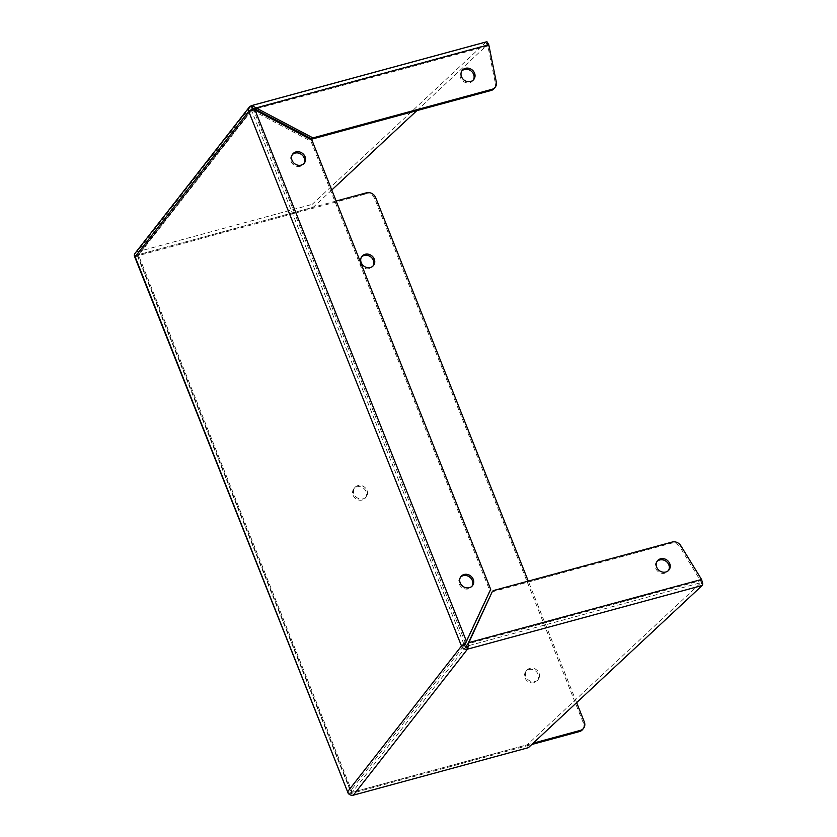 <?xml version="1.0" encoding="UTF-8"?>
<svg xmlns="http://www.w3.org/2000/svg" width="837" height="837" viewBox="0 0 837 837"><rect width="100%" height="100%" fill="white"/><g stroke="black" fill="none" stroke-linecap="round" stroke-linejoin="round"><path stroke-width="0.63" stroke-dasharray="4.18 3.14" d="M460.507 577.185A7.345 6.487 38 0 0 460.005 577.75A7.345 6.487 38 0 0 459.262 584.048A7.345 6.487 38 0 0 465.016 588.924A7.345 6.487 38 0 0 471.587 586.8A7.345 6.487 38 0 0 472.005 586.172M292.343 154.615A7.345 6.487 38 0 0 291.841 155.18A7.345 6.487 38 0 0 291.109 161.478A7.345 6.487 38 0 0 296.853 166.354A7.345 6.487 38 0 0 303.423 164.23A7.345 6.487 38 0 0 303.841 163.613M539.038 673.178A7.345 6.487 -142 0 1 538.306 679.466A7.345 6.487 -142 0 1 531.736 681.59A7.345 6.487 -142 0 1 525.981 676.714A7.345 6.487 -142 0 1 526.724 670.427A7.345 6.487 -142 0 1 533.295 668.303A7.345 6.487 -142 0 1 539.038 673.178M525.061 677.897A7.345 6.487 38 0 0 530.815 682.772A7.345 6.487 38 0 0 537.385 680.648A7.345 6.487 38 0 0 538.118 674.35A7.345 6.487 38 0 0 532.374 669.474A7.345 6.487 38 0 0 525.803 671.598A7.345 6.487 38 0 0 525.061 677.897M361.532 256.98A7.345 6.487 38 0 0 361.029 257.545A7.345 6.487 38 0 0 360.287 263.843A7.345 6.487 38 0 0 366.041 268.719A7.345 6.487 38 0 0 372.611 266.595A7.345 6.487 38 0 0 373.03 265.978M367.035 490.461A7.345 6.487 -142 0 1 366.292 496.759A7.345 6.487 -142 0 1 359.722 498.883A7.345 6.487 -142 0 1 353.978 494.008A7.345 6.487 -142 0 1 354.71 487.709A7.345 6.487 -142 0 1 361.281 485.586A7.345 6.487 -142 0 1 367.035 490.461M353.057 495.19A7.345 6.487 38 0 0 358.801 500.066A7.345 6.487 38 0 0 365.371 497.942A7.345 6.487 38 0 0 366.114 491.643A7.345 6.487 38 0 0 360.36 486.768A7.345 6.487 38 0 0 353.789 488.892A7.345 6.487 38 0 0 353.057 495.19M656.993 561.491A7.345 6.487 38 0 0 656.49 562.056A7.345 6.487 38 0 0 656.783 570.175A7.345 6.487 38 0 0 664.902 573.178A7.345 6.487 38 0 0 668.072 571.106A7.345 6.487 38 0 0 668.491 570.478M473.303 79.996A7.345 6.487 -142 0 1 472.884 80.624A7.345 6.487 -142 0 1 469.724 82.696A7.345 6.487 -142 0 1 461.605 79.693A7.345 6.487 -142 0 1 461.302 71.574A7.345 6.487 -142 0 1 461.804 71.009M336.16 201.037L138.335 254.72L137.645 255.578L350.881 791.425L350.713 790.63L352.262 792.283L350.713 790.63L464.326 645.243L251.56 110.568L252.136 110.128L250.451 110.024M465.393 643.015L254.145 111.321L250.995 110.055M248.725 111.342L251.56 110.568A1.611 1.423 -142 0 1 251.445 109.982L138.335 254.71L352.251 792.283L527.226 744.804L701.061 582.615L466.345 646.3L352.262 792.283L533.169 743.193M255.065 110.139L254.145 111.321L310.987 141.275L489.781 590.566L465.539 642.523M348.234 793.371L352.262 792.283L348.234 793.371M251.56 110.568L137.938 255.955L350.713 790.63L347.878 791.394M576.63 702.641L528.273 581.108M134.307 255.808L138.335 254.72L134.307 255.808M137.938 255.955L135.102 256.729M487.197 41.986L487.542 44.978A1.611 0.628 -105.2 0 0 487.291 44.936A1.611 0.628 -105.2 0 0 487.134 45.041L416.836 110.641M331.766 190.009L313.3 207.241L138.335 254.71M311.908 140.103L310.987 141.275M490.702 589.384L489.781 590.566M492.187 591.832L671.274 543.234A7.397 6.539 -142 0 1 679.895 546.896L701.228 581.945A1.611 0.628 74.8 0 1 701.061 582.615L702.201 585.481M527.226 744.804L528.367 747.671M582.657 729.466A7.397 6.539 38 0 0 583.399 723.137L374.756 198.85A7.397 6.539 38 0 0 365.549 193.996L366.47 192.813M348.527 793.706A4.813 1.245 158.3 0 0 351.331 793.455L531.767 744.501M134.328 255.902A4.813 1.245 158.3 0 0 137.414 255.892L365.549 193.996M252.764 108.643L487.134 45.041L485.994 42.174L251.278 105.87L137.195 251.843A4.813 4.248 38 0 0 135.123 253.203M137.195 251.843L312.159 204.374L313.3 207.241M486.454 41.85A4.813 1.883 74.8 0 0 485.994 42.174L312.159 204.374M487.542 44.978L487.856 45.983L488.777 44.8M702.693 583.504L701.228 581.945M494.29 88.398A7.397 6.539 38 0 0 495.41 83.313L487.856 45.983L255.18 109.124M701.552 579.476L700.632 580.648L467.946 643.789M583.399 723.137L584.32 721.954M375.677 197.668L374.756 198.85M137.414 255.892L351.331 793.455M679.895 546.896L680.816 545.724M671.274 543.234L672.195 542.052M496.331 82.131L495.41 83.313M471.587 586.8L472.507 585.618M303.423 164.23L304.344 163.048M537.385 680.648L538.306 679.466M372.611 266.595L373.532 265.413M365.371 497.942L366.292 496.759M668.072 571.106L668.993 569.924M472.884 80.624L473.805 79.442M251.717 109.187L137.718 255.076M460.005 577.75L460.925 576.567M291.841 155.18L292.762 153.998M525.803 671.598L526.724 670.427M361.029 257.545L361.95 256.363M353.789 488.892L354.71 487.709M252.575 108.622L487.291 44.936M656.49 562.056L657.411 560.874M461.302 71.574L462.223 70.392"/><path stroke-width="1.26" d="M473.24 579.319A7.345 6.487 -142 0 1 472.507 585.618A7.345 6.487 -142 0 1 465.937 587.741A7.345 6.487 -142 0 1 460.183 582.866A7.345 6.487 -142 0 1 460.925 576.567A7.345 6.487 -142 0 1 467.496 574.444A7.345 6.487 -142 0 1 473.24 579.319M472.005 586.172A7.345 6.487 38 0 0 472.319 580.501A7.345 6.487 38 0 0 460.507 577.185M305.076 156.749A7.345 6.487 -142 0 1 304.344 163.048A7.345 6.487 -142 0 1 297.773 165.171A7.345 6.487 -142 0 1 292.029 160.296A7.345 6.487 -142 0 1 292.762 153.998A7.345 6.487 -142 0 1 299.332 151.874A7.345 6.487 -142 0 1 305.076 156.749M303.841 163.613A7.345 6.487 38 0 0 304.155 157.931A7.345 6.487 38 0 0 292.343 154.615M374.265 259.114A7.345 6.487 -142 0 1 373.532 265.413A7.345 6.487 -142 0 1 366.962 267.537A7.345 6.487 -142 0 1 361.207 262.661A7.345 6.487 -142 0 1 361.95 256.363A7.345 6.487 -142 0 1 368.521 254.239A7.345 6.487 -142 0 1 374.265 259.114M373.03 265.978A7.345 6.487 38 0 0 373.344 260.297A7.345 6.487 38 0 0 361.532 256.98M660.581 558.802A7.345 6.487 -142 0 1 668.7 561.805A7.345 6.487 -142 0 1 668.993 569.924A7.345 6.487 -142 0 1 665.833 571.995A7.345 6.487 -142 0 1 657.704 568.993A7.345 6.487 -142 0 1 657.411 560.874A7.345 6.487 -142 0 1 660.581 558.802M668.491 570.478A7.345 6.487 38 0 0 667.518 562.652A7.345 6.487 38 0 0 659.661 559.984A7.345 6.487 38 0 0 656.993 561.491M465.393 68.32A7.345 6.487 -142 0 1 473.512 71.323A7.345 6.487 -142 0 1 473.805 79.442A7.345 6.487 -142 0 1 470.645 81.513A7.345 6.487 -142 0 1 462.526 78.511A7.345 6.487 -142 0 1 462.223 70.392A7.345 6.487 -142 0 1 465.393 68.32M461.804 71.009A7.345 6.487 -142 0 1 464.472 69.502A7.345 6.487 -142 0 1 472.33 72.17A7.345 6.487 -142 0 1 473.303 79.996M464.912 644.793L466.46 641.341L463.227 644.689L464.912 644.793L464.326 645.243A1.611 1.423 -142 0 0 466.345 646.3L467.485 649.167A4.813 4.248 -142 0 1 461.49 646.007L464.326 645.243M255.065 110.139L311.908 140.103L490.702 589.384L466.46 641.341L255.065 110.139L250.451 110.024A4.813 1.245 158.3 0 0 248.725 111.342A4.813 4.248 -142 0 1 249.206 107.22A4.813 4.248 -142 0 1 251.278 105.87L252.418 108.737L251.445 109.971A1.611 1.423 -142 0 1 252.418 108.737L252.418 108.737A1.611 0.628 74.8 0 1 252.575 108.622A1.611 0.628 74.8 0 1 252.826 108.674L255.18 109.124L312.013 139.078L491.11 90.48A7.397 6.539 38 0 0 494.29 88.398L495.211 87.215A7.397 6.539 -142 0 1 492.03 89.308L312.933 137.896L312.013 139.078M348.527 793.706A4.813 1.245 158.3 0 1 348.255 793.466A4.813 1.245 158.3 0 1 348.234 793.371L135.102 256.729L248.725 111.342L461.49 646.007L347.878 791.394L348.234 793.371A4.813 4.248 38 0 0 353.402 795.15L528.367 747.671L702.201 585.481A4.813 1.883 -105.2 0 0 702.693 583.504L701.552 579.476L468.866 642.607L467.977 647.189A4.813 1.883 74.8 0 1 467.485 649.167L353.402 795.15M533.169 743.193L580.386 730.377A7.397 6.539 38 0 0 583.577 728.295A7.397 6.539 38 0 0 584.32 721.954L576.63 702.641M528.273 581.108L375.677 197.668A7.397 6.539 38 0 0 366.47 192.813L336.16 201.037M249.206 107.22L135.123 253.203A4.813 4.248 38 0 0 134.307 255.808L135.102 256.729L134.307 255.808A4.813 1.245 158.3 0 0 134.328 255.902L348.255 793.466M416.836 110.641L331.766 190.009M461.49 646.007A4.813 1.245 -21.7 0 1 463.227 644.689M467.946 643.789L492.187 591.832L468.866 642.607L466.512 645.641A1.611 0.628 74.8 0 1 466.345 646.3M466.512 645.641L467.977 647.189M531.767 744.501L579.466 731.559A7.397 6.539 38 0 0 582.657 729.466L583.577 728.295M251.278 105.87A4.813 1.883 74.8 0 1 251.738 105.546A4.813 1.883 74.8 0 1 252.481 105.682L252.826 108.674M251.738 105.546L486.454 41.85A4.813 1.883 74.8 0 1 487.197 41.986L488.777 44.8L496.331 82.131A7.397 6.539 -142 0 1 495.211 87.215M252.481 105.682L256.101 107.942L255.18 109.124M493.108 590.65L672.195 542.052A7.397 6.539 -142 0 1 680.816 545.724L701.552 579.476M312.933 137.896L256.101 107.942L488.777 44.8M580.386 730.377L579.466 731.559M702.201 585.481L467.485 649.167M492.03 89.308L491.11 90.48M465.393 643.015L466 641.937"/></g></svg>

